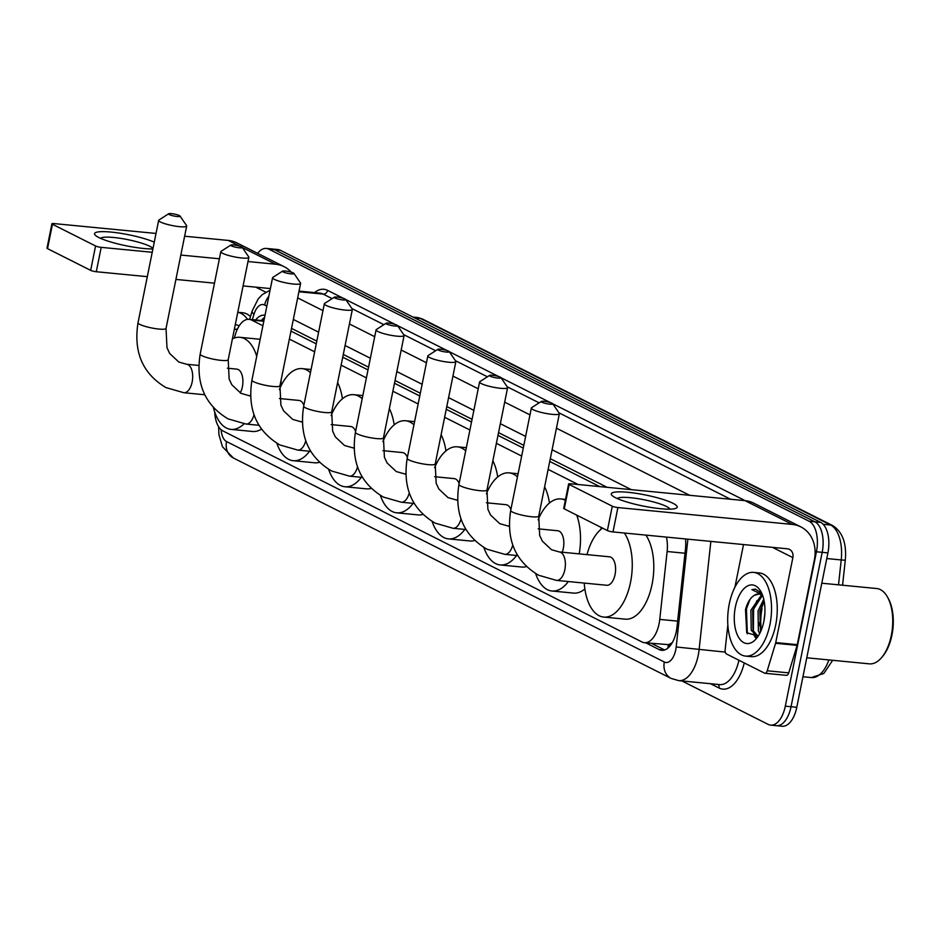 <?xml version="1.0" encoding="UTF-8"?>
<svg xmlns="http://www.w3.org/2000/svg" width="940" height="940" viewBox="0 0 940 940"><rect width="100%" height="100%" fill="white"/><g stroke="black" fill="none" stroke-linecap="round" stroke-linejoin="round"><path stroke-width="1.41" d="M672.476 642.29A25.227 12.996 95.5 0 1 668.187 644.629L668.399 644.734A8.413 4.336 -84.5 0 0 671.289 644.241M599.708 486.591L549.747 461.434M523.263 448.098L497.988 435.373M471.516 422.037L446.241 409.311M419.757 395.975L394.483 383.25M368.01 369.913L342.736 357.188M316.251 343.852L290.977 331.127M214.708 411.99A25.227 12.996 -84.5 0 0 222.898 430.931L641.961 641.961A25.227 12.996 -84.5 0 0 644.441 642.69L668.187 644.629M262.894 325.757L251.579 320.058A25.227 12.996 -84.5 0 0 249.088 319.33A25.227 12.996 -84.5 0 0 235.493 334.147L234.319 338.036M578.135 484.511L548.138 469.401M521.665 456.065L496.39 443.339M469.906 430.003L444.632 417.278M418.159 403.941L392.885 391.216M366.4 377.88L341.126 365.155M314.653 351.819L289.379 339.093M644.441 642.69A25.227 12.996 -84.5 0 0 659.751 619.401L667.118 551.51A25.227 12.996 -84.5 0 0 666.413 537.104M759.473 625.629A33.64 17.32 95.5 0 1 759.332 622.633A33.64 17.32 95.5 0 0 759.473 625.629M257.607 253.33A25.227 12.996 95.5 0 1 266.349 248.43A25.227 12.996 95.5 0 1 268.84 249.159L809.152 521.254A25.227 12.996 95.5 0 1 816.437 551.78L785.311 706.163A25.227 12.996 95.5 0 1 770.671 725.128A25.227 12.996 95.5 0 1 768.192 724.399L681.888 680.936M266.349 248.43L272.095 248.983A25.227 12.996 95.5 0 1 274.574 249.711L814.886 521.806A25.227 12.996 95.5 0 1 822.183 552.332L791.045 706.727A25.227 12.996 95.5 0 1 776.417 725.692A25.227 12.996 95.5 0 1 773.925 724.952M645.745 642.819L659.198 649.599A25.227 12.996 -84.5 0 0 661.689 650.327A25.227 12.996 -84.5 0 0 676.988 627.039L685.471 548.948A25.227 12.996 -84.5 0 0 685.495 538.949M265.01 315.288A25.227 12.996 -84.5 0 0 264.269 315.182A25.227 12.996 -84.5 0 0 255.621 319.964M607.123 487.308L550.299 458.697M523.815 445.36L498.541 432.635M472.068 419.299L446.794 406.573M420.309 393.237L395.035 380.512M368.562 367.176L343.288 354.451M316.804 341.114L291.529 328.389M664.604 649.975L651.491 643.371M261.355 320.517A25.227 12.996 95.5 0 1 264.587 317.368M762.034 608.826A33.64 17.32 -84.5 0 0 761.341 629.929M776.417 725.692L782.15 726.244A25.227 12.996 95.5 0 0 796.791 707.28L827.917 552.885A25.227 12.996 95.5 0 0 820.632 522.358L280.32 250.275A25.227 12.996 95.5 0 0 277.829 249.535L272.095 248.983A25.227 12.996 95.5 0 1 274.574 249.711L814.886 521.806A25.227 12.996 95.5 0 1 822.183 552.332L791.045 706.727A25.227 12.996 95.5 0 1 776.417 725.692L770.671 725.128M152.903 248.947A33.64 5.652 -168.6 0 1 98.841 237.526A33.64 5.652 -168.6 0 1 95.704 235.576A33.64 5.652 -168.6 0 1 113.305 232.309A33.64 5.652 -168.6 0 1 154.266 242.156M152.962 248.607A26.907 4.524 11.4 0 0 149.73 246.268A26.907 4.524 11.4 0 0 121.66 238.525A26.907 4.524 11.4 0 0 100.592 238.349M291.259 272.177A33.64 28.27 116.7 0 0 284.115 266.678L236.915 242.908A33.64 28.27 116.7 0 0 228.338 240.44L184.628 236.222M284.115 266.678A33.64 28.27 116.7 0 0 275.538 264.211L248.007 261.543M156.017 233.449L54.003 223.579A4.207 0.705 11.4 0 0 51.912 223.779A4.207 0.705 11.4 0 0 52.452 224.261L47.529 248.642A4.207 0.705 -168.6 0 1 47 248.16L51.912 223.779M95.575 245.975A4.207 0.705 11.4 0 0 101.203 247.349L96.279 271.731A4.207 0.705 -168.6 0 1 90.663 270.356L95.575 245.975L52.452 224.261M219.396 258.782L180.833 255.057M152.221 252.284L101.203 247.349M90.663 270.356L47.529 248.642M96.279 271.731L147.31 276.666M175.921 279.427L214.484 283.163M243.084 285.925L270.391 288.568M237.526 328.882L235.176 329.447L237.291 329.388M235.27 324.711A29.434 15.158 95.5 0 1 239.171 325.898M237.773 312.303A42.042 21.655 95.5 0 1 247.537 319.353M237.773 312.268L242.684 312.75A42.042 21.655 95.5 0 1 250.475 316.58M237.503 328.918L235.176 329.447M169.282 214.579A5.887 0.987 11.4 0 0 176.168 216.388A5.887 0.987 11.4 0 0 180.034 216.047A5.887 0.987 11.4 0 0 179.329 215.554A5.887 0.987 11.4 0 0 173.418 213.897A5.887 0.987 11.4 0 0 168.66 213.756A5.887 0.987 11.4 0 0 169.282 214.579M180.034 216.047L186.567 225.577A14.3 2.397 -168.6 0 1 186.684 226.023A14.3 2.397 -168.6 0 1 176.015 226.223A14.3 2.397 -168.6 0 1 160.47 222.016A14.3 2.397 -168.6 0 1 158.66 220.371A14.3 2.397 -168.6 0 1 158.942 220.007L168.66 213.756M240.241 392.955A14.3 7.367 -84.5 0 0 242.379 386.845A14.3 7.367 -84.5 0 0 236.845 369.126L227.386 368.21M244.059 423.811A46.248 23.817 95.5 0 1 231.005 429.392A46.248 23.817 95.5 0 1 213.439 407.702M261.461 429.157A46.248 23.817 95.5 0 1 252.531 431.472L231.005 429.392M232.415 338.846A46.248 23.817 95.5 0 1 239.912 337.319A46.248 23.817 95.5 0 1 256.738 356.319M281.107 380.101A46.248 23.817 95.5 0 1 280.825 386.246M231.452 245.892A5.887 0.987 11.4 0 0 238.325 247.69A5.887 0.987 11.4 0 0 242.203 247.361A5.887 0.987 11.4 0 0 241.498 246.868A5.887 0.987 11.4 0 0 235.588 245.211A5.887 0.987 11.4 0 0 230.829 245.07A5.887 0.987 11.4 0 0 231.452 245.892M242.203 247.361L248.724 256.89A14.3 2.397 -168.6 0 1 248.853 257.325A14.3 2.397 -168.6 0 1 238.184 257.536A14.3 2.397 -168.6 0 1 222.639 253.318A14.3 2.397 -168.6 0 1 220.829 251.673A14.3 2.397 -168.6 0 1 221.112 251.321L230.829 245.07M309.589 451.235A46.248 23.817 95.5 0 1 293.174 460.694A46.248 23.817 95.5 0 1 276.877 443.304M319.4 462.351A46.248 23.817 95.5 0 1 314.7 462.786L293.174 460.694M303.867 405.305A14.3 7.367 -84.5 0 0 299.002 400.44L279.415 398.537M279.38 389.536A46.248 23.817 95.5 0 1 302.081 368.633A46.248 23.817 95.5 0 1 310.447 372.663M337.613 382.568A46.248 23.817 95.5 0 1 342.442 398.783M283.21 271.954A5.887 0.987 11.4 0 0 290.084 273.752A5.887 0.987 11.4 0 0 293.95 273.423A5.887 0.987 11.4 0 0 293.257 272.929A5.887 0.987 11.4 0 0 287.334 271.272A5.887 0.987 11.4 0 0 282.576 271.131A5.887 0.987 11.4 0 0 283.21 271.954M293.95 273.423L300.483 282.952A14.3 2.397 -168.6 0 1 300.6 283.387A14.3 2.397 -168.6 0 1 289.943 283.598A14.3 2.397 -168.6 0 1 274.398 279.38A14.3 2.397 -168.6 0 1 272.577 277.735A14.3 2.397 -168.6 0 1 272.87 277.382L282.576 271.131M361.336 477.297A46.248 23.817 95.5 0 1 344.933 486.755A46.248 23.817 95.5 0 1 328.624 469.365M371.159 488.412A46.248 23.817 95.5 0 1 366.459 488.847L344.933 486.755M355.614 431.366A14.3 7.367 -84.5 0 0 350.761 426.502L331.174 424.598M331.127 415.598A46.248 23.817 95.5 0 1 353.839 394.694A46.248 23.817 95.5 0 1 362.206 398.724M389.372 408.63A46.248 23.817 95.5 0 1 394.189 424.856M334.957 298.015A5.887 0.987 11.4 0 0 341.831 299.813A5.887 0.987 11.4 0 0 345.709 299.484A5.887 0.987 11.4 0 0 345.004 298.99A5.887 0.987 11.4 0 0 339.093 297.334A5.887 0.987 11.4 0 0 334.335 297.193A5.887 0.987 11.4 0 0 334.957 298.015M345.709 299.484L352.23 309.013A14.3 2.397 -168.6 0 1 352.359 309.448A14.3 2.397 -168.6 0 1 341.69 309.66A14.3 2.397 -168.6 0 1 326.145 305.441A14.3 2.397 -168.6 0 1 324.335 303.796A14.3 2.397 -168.6 0 1 324.617 303.444L334.335 297.193M413.095 503.358A46.248 23.817 95.5 0 1 396.68 512.817A46.248 23.817 95.5 0 1 380.383 495.427M422.906 514.474A46.248 23.817 95.5 0 1 418.206 514.909L396.68 512.817M407.373 457.428A14.3 7.367 -84.5 0 0 402.508 452.563L382.921 450.66M382.886 441.659A46.248 23.817 95.5 0 1 405.587 420.756A46.248 23.817 95.5 0 1 413.953 424.786M441.119 434.691A46.248 23.817 95.5 0 1 445.948 450.918M386.716 324.077A5.887 0.987 11.4 0 0 393.59 325.874A5.887 0.987 11.4 0 0 397.456 325.546A5.887 0.987 11.4 0 0 396.762 325.052A5.887 0.987 11.4 0 0 390.84 323.395A5.887 0.987 11.4 0 0 386.082 323.254A5.887 0.987 11.4 0 0 386.716 324.077M397.456 325.546L403.988 335.075A14.3 2.397 -168.6 0 1 404.106 335.51A14.3 2.397 -168.6 0 1 393.449 335.721A14.3 2.397 -168.6 0 1 377.904 331.503A14.3 2.397 -168.6 0 1 376.082 329.858A14.3 2.397 -168.6 0 1 376.376 329.505L386.082 323.254M464.842 529.42A46.248 23.817 95.5 0 1 448.439 538.879A46.248 23.817 95.5 0 1 432.13 521.489M474.665 540.535A46.248 23.817 95.5 0 1 469.965 540.97L448.439 538.879M459.12 483.489A14.3 7.367 -84.5 0 0 454.267 478.625L434.68 476.721M434.632 467.721A46.248 23.817 95.5 0 1 457.345 446.817A46.248 23.817 95.5 0 1 465.711 450.848M492.877 460.753A46.248 23.817 95.5 0 1 497.695 476.98M438.463 350.138A5.887 0.987 11.4 0 0 445.337 351.936A5.887 0.987 11.4 0 0 449.214 351.607A5.887 0.987 11.4 0 0 448.509 351.113A5.887 0.987 11.4 0 0 442.599 349.457A5.887 0.987 11.4 0 0 437.84 349.316A5.887 0.987 11.4 0 0 438.463 350.138M449.214 351.607L455.736 361.136A14.3 2.397 -168.6 0 1 455.865 361.571A14.3 2.397 -168.6 0 1 445.196 361.782A14.3 2.397 -168.6 0 1 429.651 357.564A14.3 2.397 -168.6 0 1 427.841 355.919A14.3 2.397 -168.6 0 1 428.123 355.567L437.84 349.316M516.601 555.481A46.248 23.817 95.5 0 1 500.186 564.94A46.248 23.817 95.5 0 1 483.889 547.55M526.412 566.597A46.248 23.817 95.5 0 1 521.712 567.032L500.186 564.94M510.878 509.551A14.3 7.367 -84.5 0 0 506.014 504.686L486.427 502.782M486.391 493.782A46.248 23.817 95.5 0 1 509.092 472.879A46.248 23.817 95.5 0 1 517.458 476.909M544.624 486.814A46.248 23.817 95.5 0 1 549.454 503.041M490.222 376.2A5.887 0.987 11.4 0 0 497.096 377.998A5.887 0.987 11.4 0 0 500.961 377.669A5.887 0.987 11.4 0 0 500.268 377.175A5.887 0.987 11.4 0 0 494.346 375.518A5.887 0.987 11.4 0 0 489.587 375.377A5.887 0.987 11.4 0 0 490.222 376.2M500.961 377.669L507.494 387.198A14.3 2.397 -168.6 0 1 507.612 387.632A14.3 2.397 -168.6 0 1 496.954 387.844A14.3 2.397 -168.6 0 1 481.409 383.626A14.3 2.397 -168.6 0 1 479.588 381.981A14.3 2.397 -168.6 0 1 479.882 381.628L489.587 375.377M562.238 552.238A14.3 7.367 -84.5 0 0 563.307 548.455A14.3 7.367 -84.5 0 0 557.773 530.748L538.185 528.844M568.347 581.543A46.248 23.817 95.5 0 1 551.945 591.002A46.248 23.817 95.5 0 1 535.636 573.611M584.868 588.992A46.248 23.817 95.5 0 1 573.471 593.093L551.945 591.002M538.138 519.844A46.248 23.817 95.5 0 1 560.851 498.94A46.248 23.817 95.5 0 1 565.351 500.256M576.725 515.132A46.248 23.817 95.5 0 1 579.216 553.871M600.918 527.305A46.248 23.817 95.5 0 1 601.201 529.103M541.969 402.261A5.887 0.987 11.4 0 0 548.843 404.059A5.887 0.987 11.4 0 0 552.72 403.73A5.887 0.987 11.4 0 0 552.015 403.237A5.887 0.987 11.4 0 0 546.105 401.58A5.887 0.987 11.4 0 0 541.346 401.439A5.887 0.987 11.4 0 0 541.969 402.261M552.72 403.73L559.241 413.259A14.3 2.397 -168.6 0 1 559.37 413.694A14.3 2.397 -168.6 0 1 548.702 413.906A14.3 2.397 -168.6 0 1 533.156 409.687A14.3 2.397 -168.6 0 1 531.347 408.042A14.3 2.397 -168.6 0 1 531.629 407.69L541.346 401.439M606.77 585.268A14.3 7.367 -84.5 0 0 615.066 574.516A14.3 7.367 -84.5 0 0 609.519 556.809L559.3 551.945A14.3 7.367 -84.5 0 1 560.71 552.368A14.3 7.367 -84.5 0 1 564.846 569.663A14.3 7.367 -84.5 0 1 556.551 580.403L606.77 585.268M624.371 533.039A46.248 23.817 95.5 0 1 630.529 582.307A46.248 23.817 95.5 0 1 603.692 617.075A46.248 23.817 95.5 0 1 584.222 583.082M645.898 535.119A46.248 23.817 95.5 0 1 652.055 584.386A46.248 23.817 95.5 0 1 625.218 619.155L603.692 617.075M586.971 554.624A46.248 23.817 95.5 0 1 602.493 528.104M615.547 497.73A33.64 5.652 -168.6 0 1 612.41 495.78A33.64 5.652 -168.6 0 1 631.68 492.713A33.64 5.652 -168.6 0 1 672.946 503.276A33.64 5.652 -168.6 0 1 675.425 508.493A33.64 5.652 -168.6 0 1 647.249 506.825A33.64 5.652 -168.6 0 1 615.547 497.73M669.844 509.151A26.907 4.524 11.4 0 0 666.448 506.472A26.907 4.524 11.4 0 0 638.377 498.729A26.907 4.524 11.4 0 0 617.31 498.553M775.57 643.277A4.207 2.162 -84.5 0 0 775.735 642.584L797.261 644.664A4.207 2.162 95.5 0 1 797.085 645.357L775.57 643.277L767.216 670.784A4.207 2.162 -84.5 0 1 764.948 673.263A4.207 2.162 -84.5 0 1 764.537 673.134L726.491 653.982A4.207 2.162 -84.5 0 1 725.163 649.611L727.842 624.971M797.261 644.664L814.393 559.699A33.64 28.27 116.7 0 0 800.821 526.882A33.64 28.27 116.7 0 0 792.255 524.414L617.909 507.553L612.998 531.934L787.332 548.796A8.413 7.074 -63.3 0 1 789.482 549.407A8.413 7.074 -63.3 0 1 792.866 557.62L775.735 642.584M797.085 645.357L788.742 672.875A4.207 2.162 95.5 0 1 786.475 675.343A4.207 2.162 95.5 0 1 786.063 675.214M800.821 526.882L753.633 503.112A33.64 28.27 116.7 0 0 745.056 500.656L570.721 483.795A4.207 0.705 11.4 0 0 568.63 483.983A4.207 0.705 11.4 0 0 569.17 484.464L564.247 508.846A4.207 0.705 -168.6 0 1 563.718 508.364L568.63 483.983M612.998 531.934A4.207 0.705 -168.6 0 1 607.381 530.56L612.293 506.19L569.17 484.464M612.293 506.19A4.207 0.705 11.4 0 0 617.909 507.553M607.381 530.56L564.247 508.846M743.516 544.554L734.916 587.23M821.807 583.211L876.644 588.522A37.835 19.493 95.5 0 1 887.572 597.206L888.359 598.627A36.155 18.624 95.5 0 1 891.931 635.135A36.155 18.624 95.5 0 1 882.801 656.167L881.755 657.413A37.835 19.493 95.5 0 1 869.359 663.852L806.767 657.789M887.572 597.206A37.835 19.493 95.5 0 1 891.32 635.405A37.835 19.493 95.5 0 1 881.755 657.413M769.954 624.489A42.042 21.655 95.5 0 1 745.561 656.096A42.042 21.655 95.5 0 1 729.264 604.009A42.042 21.655 95.5 0 1 753.657 572.401A42.042 21.655 95.5 0 1 769.954 624.489M753.657 572.401L759.391 572.954A42.042 21.655 95.5 0 1 775.688 625.041A42.042 21.655 95.5 0 1 751.295 656.649L745.561 656.096M761.447 592.964L755.361 589.11L751.883 589.65L762.352 594.762M759.015 594.045L754.385 595.302A21.021 10.822 95.5 0 1 758.803 594.021A21.021 10.822 95.5 0 1 762.834 596.066M754.385 595.302C750.355 597.793 747.394 602.54 745.502 609.555L746.712 632.714L758.204 636.098M735.362 607.076A29.434 15.158 95.5 0 1 760.942 591.707A29.434 15.158 95.5 0 1 763.844 621.422A29.434 15.158 95.5 0 1 756.406 638.542A29.434 15.158 95.5 0 1 739.169 638.26A29.434 15.158 95.5 0 1 735.362 607.076M762.305 595.584L752.67 610.401L753.011 630.446L757.91 636.075M761.506 594.985L750.884 610.236L751.225 630.27L756.994 636.086L758.251 636.027M764.161 601.236L759.849 611.094L760.507 631.891M763.75 599.285L758.051 610.93L758.392 630.963L759.696 633.548M764.89 613.056L763.95 620.905M753.469 634.101L755.478 637.72M764.056 601.377L760.777 610.295L760.519 631.868M756.888 600.684L753.61 609.602L753.363 631.269M754.879 635.323L756.124 637.461M750.014 599.414L746.431 608.909L747.335 633.842M755.537 589.133L751.883 589.65M668.399 644.734A25.227 21.209 116.7 0 0 667.941 648.071M263.811 321.245L251.579 320.058M685.002 553.237L667.118 551.51M677.634 621.129L659.751 619.401M221.112 429.721A16.814 8.66 -84.5 0 0 226.54 441.553L664.322 662.019A16.814 8.66 -84.5 0 0 675.731 649.857A16.814 8.66 -84.5 0 0 676.177 646.979L687.88 539.172M218.621 426.748L218.926 434.691L222.475 446.77L233.32 457.968A16.814 14.135 -63.3 0 1 226.54 441.553M710.852 541.405L699.113 649.575A33.64 17.32 95.5 0 1 698.22 655.345A33.64 17.32 95.5 0 1 678.704 680.63L719.605 684.59A33.64 17.32 -84.5 0 0 738.922 660.232M725.304 652.113L676.177 646.979M744.245 662.923A37.835 19.493 95.5 0 1 719.053 688.021L710.487 683.709M314.559 292.61A37.835 19.493 95.5 0 1 327.59 290.378L343.453 298.368M345.732 299.519L395.2 324.429M397.479 325.581L446.958 350.491M449.238 351.642L498.705 376.552M500.985 377.704L550.464 402.614M552.744 403.765L745.15 500.656M268.84 249.159L280.32 250.275M785.311 706.163L796.791 707.28M816.437 551.78L827.917 552.885M809.152 521.254L820.632 522.358M298.92 291.752L323.172 294.103A33.64 17.32 -84.5 0 0 319.859 293.127L299.049 291.106M297.686 297.898L322.961 310.623M349.433 323.959L374.707 336.685M401.192 350.021L426.466 362.746M452.939 376.082L478.213 388.808M504.698 402.144L529.972 414.869M556.445 428.205L689.666 495.298M730.568 499.246L558.959 412.836M539.137 402.849L507.201 386.775M487.39 376.787L455.454 360.702M435.631 350.726L403.695 334.64M383.884 324.664L351.948 308.579M332.126 298.603L323.172 294.103A4.207 3.537 116.7 0 0 327.59 290.378M266.854 306.111L264.657 305.007A16.814 8.66 -84.5 0 0 253.941 314.406L252.343 319.647M631.327 489.658L552.097 449.755M525.625 436.419L500.35 423.693M473.866 410.357L448.591 397.632M422.119 384.296L396.845 371.57M370.36 358.234L345.086 345.509M318.613 332.173L293.339 319.447M719.053 688.021A4.207 3.537 116.7 0 0 718.09 684.438M264.657 305.007A16.814 14.135 -63.3 0 1 268.84 296.276M253.941 314.406A16.814 5.24 -163.1 0 1 252.19 310.905L249.617 319.377M233.32 457.968L671.101 678.422A16.814 14.135 -63.3 0 1 664.322 662.019M664.275 650.081L659.198 649.599M414.634 317.908L420.474 318.472A8.413 7.074 -63.3 0 1 422.624 319.095L832.746 525.625A8.413 7.074 116.7 0 0 830.607 525.014L420.474 318.472A33.64 17.32 -84.5 0 0 417.16 317.497L422.624 319.095M832.746 525.625C842.593 531.958 846.764 543.496 845.283 560.24L841.218 559.946A33.64 17.32 -84.5 0 0 830.607 525.014L823.17 524.297M838.515 584.833L841.218 559.946L826.777 558.548M832.664 660.303L823.84 673.416L811.42 677.564A33.64 17.32 -84.5 0 0 828.857 659.927M275.538 264.211L242.262 247.455M239.724 246.174L228.338 240.44M265.738 292.164L255.797 287.158M204.744 394.753L183.864 392.732L165.945 387.574C142.704 373.744 133.386 352.136 138.016 322.761A14.3 2.397 11.4 0 0 139.825 324.406A14.3 2.397 11.4 0 0 155.37 328.612A14.3 2.397 11.4 0 0 166.039 328.413L186.684 226.023M183.864 392.732A14.3 7.367 -84.5 0 0 192.16 381.981A14.3 7.367 -84.5 0 0 188.024 364.685A14.3 7.367 -84.5 0 0 186.613 364.274L178.812 362.041L169.658 353.452L166.979 347.706L166.039 328.413M258.911 425.28L246.033 424.034L228.114 418.887C204.873 405.046 195.555 383.438 200.185 354.063A14.3 2.397 11.4 0 0 201.994 355.708A14.3 2.397 11.4 0 0 217.54 359.926A14.3 2.397 11.4 0 0 228.209 359.714L248.853 257.325M250.581 396.21A14.3 7.367 -84.5 0 0 250.193 395.998A14.3 7.367 -84.5 0 0 248.783 395.576L240.981 393.343L231.828 384.765L229.149 379.02L228.209 359.714M246.033 424.034A14.3 7.367 -84.5 0 0 253.988 414.74M310.658 451.341L297.792 450.096L279.873 444.949C256.62 431.108 247.314 409.499 251.932 380.124A14.3 2.397 11.4 0 0 253.753 381.769A14.3 2.397 11.4 0 0 269.298 385.988A14.3 2.397 11.4 0 0 279.955 385.776L300.6 283.387M302.339 422.272A14.3 7.367 -84.5 0 0 301.952 422.06A14.3 7.367 -84.5 0 0 300.541 421.637L292.728 419.405L283.575 410.827L280.896 405.081L279.955 385.776M297.792 450.096A14.3 7.367 -84.5 0 0 305.747 440.801M362.417 477.403L349.539 476.157L331.62 471.011C308.379 457.169 299.061 435.561 303.69 406.186A14.3 2.397 11.4 0 0 305.5 407.831A14.3 2.397 11.4 0 0 321.045 412.049A14.3 2.397 11.4 0 0 331.714 411.838L352.359 309.448M354.086 448.333A14.3 7.367 -84.5 0 0 353.698 448.122A14.3 7.367 -84.5 0 0 352.288 447.698L344.487 445.466L335.333 436.889L332.654 431.143L331.714 411.838M349.539 476.157A14.3 7.367 -84.5 0 0 357.494 466.863M414.164 503.464L401.298 502.219L383.379 497.072C360.126 483.231 350.82 461.622 355.438 432.247A14.3 2.397 11.4 0 0 357.259 433.892A14.3 2.397 11.4 0 0 372.804 438.111A14.3 2.397 11.4 0 0 383.461 437.899L404.106 335.51M405.845 474.395A14.3 7.367 -84.5 0 0 405.457 474.183A14.3 7.367 -84.5 0 0 404.047 473.76L396.234 471.528L387.08 462.95L384.401 457.204L383.461 437.899M401.298 502.219A14.3 7.367 -84.5 0 0 409.253 492.924M465.923 529.526L453.045 528.28L435.126 523.134C411.885 509.292 402.567 487.684 407.196 458.309A14.3 2.397 11.4 0 0 409.006 459.954A14.3 2.397 11.4 0 0 424.551 464.172A14.3 2.397 11.4 0 0 435.22 463.961L455.865 361.571M457.592 500.456A14.3 7.367 -84.5 0 0 457.204 500.245A14.3 7.367 -84.5 0 0 455.794 499.822L447.992 497.589L438.839 489.012L436.16 483.266L435.22 463.961M453.045 528.28A14.3 7.367 -84.5 0 0 461 518.986M517.67 555.587L504.804 554.341L486.885 549.195C463.632 535.354 454.326 513.745 458.943 484.37A14.3 2.397 11.4 0 0 460.764 486.015A14.3 2.397 11.4 0 0 476.31 490.234A14.3 2.397 11.4 0 0 486.967 490.022L507.612 387.632M509.351 526.518A14.3 7.367 -84.5 0 0 508.963 526.306A14.3 7.367 -84.5 0 0 507.553 525.883L499.739 523.651L490.586 515.073L487.907 509.327L486.967 490.022M504.804 554.341A14.3 7.367 -84.5 0 0 512.758 545.047M556.551 580.403L538.632 575.256C515.39 561.415 506.072 539.807 510.702 510.432A14.3 2.397 11.4 0 0 512.512 512.077A14.3 2.397 11.4 0 0 528.057 516.295A14.3 2.397 11.4 0 0 538.726 516.084L559.37 413.694M792.255 524.414L745.056 500.656M792.866 557.62L772.504 547.362M767.216 670.784L788.742 672.875M264.563 317.473L263.271 320.704M263.905 320.763L249.088 319.33M270.074 290.19L262.213 294.666L258.242 298.85L252.19 310.905M671.101 678.422L678.704 680.63M845.283 560.24L842.569 585.221M811.42 677.564L802.948 676.741M417.16 317.497L413.024 317.097M239.912 337.319L260.168 339.281M138.016 322.761L158.66 220.371M198.834 365.448L186.613 364.274M302.081 368.633L311.081 369.502M200.185 354.063L220.829 251.673M250.569 395.752L248.783 395.576M353.839 394.694L362.84 395.564M251.932 380.124L272.577 277.735M302.328 421.813L300.541 421.637M405.587 420.756L414.587 421.625M303.69 406.186L324.335 303.796M354.075 447.875L352.288 447.698M457.345 446.817L466.346 447.687M355.438 432.247L376.082 329.858M405.833 473.936L404.047 473.76M509.092 472.879L518.093 473.748M407.196 458.309L427.841 355.919M457.58 499.998L455.794 499.822M560.851 498.94L565.528 499.387M458.943 484.37L479.588 381.981M509.339 526.059L507.553 525.883M538.726 516.084L539.666 535.389L542.345 541.135L551.498 549.712L559.3 551.945M510.702 510.432L531.347 408.042M764.948 673.263L786.475 675.343M756.994 636.086L758.098 636.192"/></g></svg>
